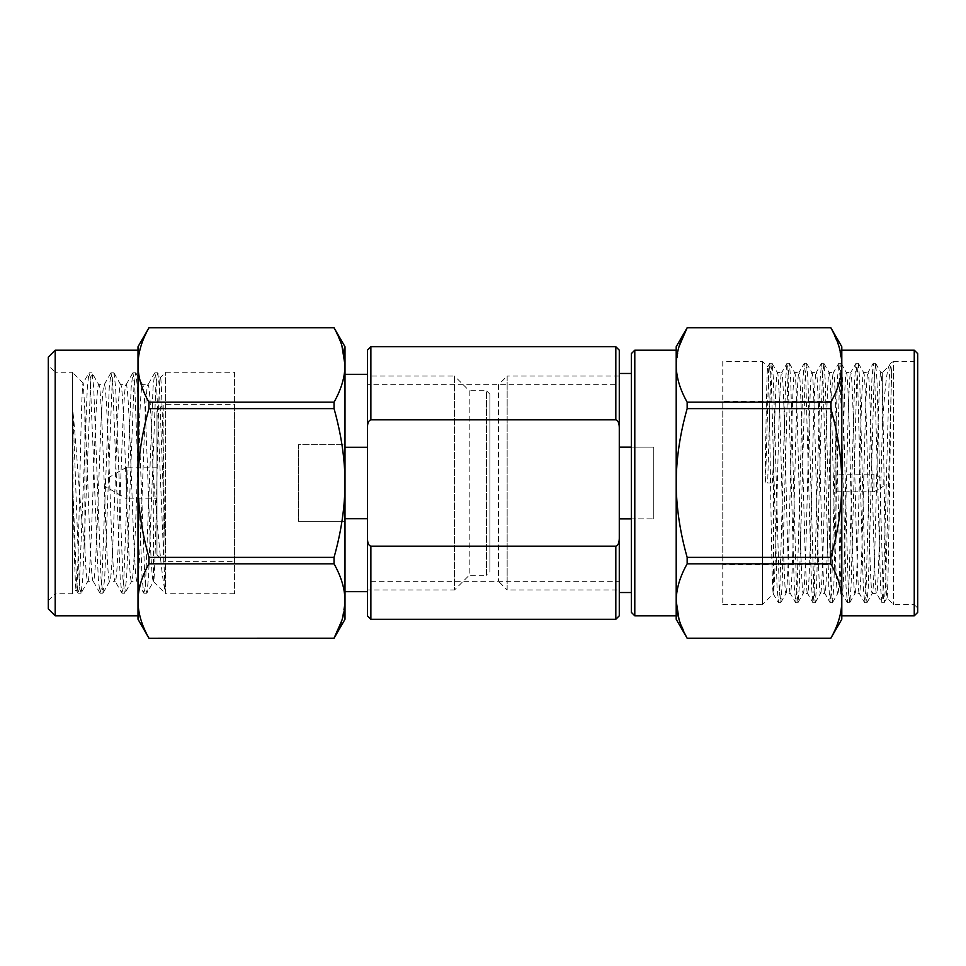 <?xml version="1.0" encoding="UTF-8"?>
<svg xmlns="http://www.w3.org/2000/svg" width="966" height="966" viewBox="0 0 966 966"><rect width="100%" height="100%" fill="white"/><g stroke="black" fill="none" stroke-linecap="round" stroke-linejoin="round"><path stroke-width="0.72" stroke-dasharray="4.83 3.62" d="M489.895 394.164L489.895 571.836L489.895 394.164L486.453 390.711L486.453 575.289L489.895 571.836M367.43 374.325L367.43 447.282L367.43 374.325M344.995 447.282L344.995 374.325L344.995 447.282L344.995 444.734L298.422 444.734L298.422 521.266L298.422 444.734L298.422 521.266L298.422 444.734L344.995 444.734L344.995 521.266L344.995 444.734L344.995 447.282L367.43 447.282L367.43 452.933L367.43 447.282M48.3 357.07L48.3 608.93M48.3 600.647L55.195 593.74L55.195 483L55.195 615.825M156.975 554.762L156.975 411.238L156.975 554.762L163.87 561.657L163.87 404.343L234.605 404.343L234.605 561.657L163.87 561.657L163.87 404.343L156.975 411.238M334.043 402.17L148.957 402.17L148.957 408.63L334.043 408.63L334.043 402.17C341.3 389.31 344.947 376.921 344.995 364.979L344.995 346.722M138.005 346.722L138.005 364.979C138.066 352.976 141.712 340.575 148.957 327.8L334.043 327.752L341.867 345.562M334.043 408.63C341.3 434.326 344.947 459.128 344.995 483C344.947 506.872 341.3 531.662 334.043 557.37L148.957 557.37L148.957 563.83C141.712 576.605 138.066 589.006 138.005 601.021C138.066 613.036 141.712 625.425 148.957 638.2L334.043 638.2M148.957 563.83L334.043 563.83C341.3 576.678 344.947 589.079 344.995 601.021L341.867 620.438M148.957 408.63C141.712 434.181 138.066 458.983 138.005 483C138.066 507.029 141.712 531.819 148.957 557.37M138.005 364.979L138.005 601.021L138.005 364.979C138.066 376.994 141.712 389.395 148.957 402.17M138.005 601.021L138.005 619.278M344.995 619.278L344.995 364.979M334.043 563.83L334.043 557.37M234.605 372.26L234.605 593.74L234.605 372.26L165.597 372.26L160.465 377.573L157.82 372.997L159.438 387.583L165.041 541.189L165.041 590.552C161.539 576.931 157.168 523.958 153.183 473.099L153.534 581.484L146.868 593.003L148.486 578.417L155.792 387.583L156.649 376.704L157.82 372.997M234.605 593.74L165.597 593.74L165.597 372.26L165.597 593.74L153.389 581.532C155.792 589.031 158.086 372.526 160.332 377.525C161.95 372.405 163.483 473.461 165.041 541.189M84.875 410.671L83.245 383.055C80.842 375.484 78.548 594.971 76.302 589.888C75.167 592.11 74.128 547.118 73.018 492.793L73.018 412.397C77.075 452.643 80.371 514.069 84.875 548.314L84.875 410.671L87.785 483C89.609 535.176 91.432 583.053 93.267 581.327L87.785 581.327L81.144 593.003L82.762 578.417L90.937 376.704L92.096 372.997L93.714 387.583L101.019 578.417L102.843 593.184L104.678 578.417L111.971 387.583L112.841 376.704L114.012 372.997L115.63 387.583L122.924 578.417L124.759 593.184L126.582 578.417L133.888 387.583L135.711 372.816L137.534 387.583L144.84 578.417L145.697 589.296L146.868 593.003M73.018 492.793L76.374 578.417L77.992 593.003L79.164 589.296L87.326 387.583L88.944 372.997L90.116 376.704L98.278 578.417L99.896 593.003L93.267 581.327C95.091 583.053 96.914 535.176 98.737 483C100.561 430.824 102.384 382.947 104.219 384.673C106.043 382.947 107.866 430.824 109.689 483C111.513 535.176 113.348 583.053 115.171 581.327L109.689 581.327L103.06 593.003M84.875 548.314C85.781 569.626 86.759 580.638 87.785 581.327C89.609 583.053 91.444 535.176 93.267 483C95.091 430.824 96.914 382.947 98.737 384.673L92.096 372.997M99.896 593.003L101.068 589.296L101.937 578.417L109.23 387.583L111.066 372.816L112.889 387.583L120.195 578.417L121.813 593.003L115.171 581.327C116.995 583.053 118.818 535.176 120.641 483C122.465 430.824 124.3 382.947 126.123 384.673C127.947 382.947 129.782 430.824 131.605 483C133.429 535.176 135.252 583.053 137.075 581.327L131.605 581.327L124.964 593.003M110.849 372.997L104.219 384.673L98.737 384.673C100.561 382.947 102.396 430.824 104.219 483C106.043 535.176 107.866 583.053 109.689 581.327C111.525 583.053 113.348 535.176 115.171 483C116.995 430.824 118.818 382.947 120.641 384.673L114.012 372.997M121.813 593.003L122.972 589.296L123.841 578.417L131.147 387.583L132.97 372.816L134.793 387.583L142.099 578.417L143.717 593.003L137.075 581.327C138.899 583.053 140.734 535.176 142.557 483C144.381 430.824 146.204 382.947 148.027 384.673C149.79 383.635 151.36 423.76 153.183 473.099M132.765 372.997L126.123 384.673L120.641 384.673C122.477 382.947 124.3 430.824 126.123 483C127.947 535.176 129.77 583.053 131.605 581.327C133.429 583.053 135.252 535.176 137.075 483C138.899 430.824 140.722 382.947 142.557 384.673L135.916 372.997M143.717 593.003L144.888 589.296L145.745 578.417L153.051 387.583L154.669 372.997L148.027 384.673L142.557 384.673C144.381 382.947 146.204 430.824 148.027 483C149.718 531.928 151.529 578.223 153.183 580.928M77.992 593.003L76.169 589.84L72.45 593.74L55.195 593.74L55.195 372.26L72.45 372.26L72.45 593.74L72.45 372.26L83.1 383.104L88.944 372.997M344.995 521.266L298.422 521.266L344.995 521.266L344.995 518.718L344.995 521.266M105.222 479.547L105.222 486.453L105.222 479.547L126.739 467.133L126.739 498.867L105.222 486.453M126.739 467.133L126.739 498.867L156.975 498.867L156.975 467.133L126.739 467.133M156.975 467.133L156.975 498.867M234.605 404.343L234.605 561.657M55.195 350.175L55.195 483L55.195 372.26L48.3 365.353M138.005 350.175L138.005 615.825M344.995 518.718L344.995 591.675L344.995 518.718L367.43 518.718L367.43 591.675L367.43 452.933L367.43 589.948L454.539 589.948L454.539 376.052L367.43 376.052L367.43 513.067L367.43 376.052M367.43 589.948L367.43 518.718M454.539 376.052L454.539 589.948L469.198 575.289L469.198 390.711L454.539 376.052M469.198 390.711L469.198 575.289L486.453 575.289L486.453 390.711L469.198 390.711M154.669 372.997L155.84 376.704L156.697 387.583L165.041 590.552M73.018 412.397L79.115 578.417L79.973 589.296L81.144 593.003M615.825 346.722L615.825 419.836C618.023 420.343 619.17 422.951 619.278 427.66L619.278 373.468L619.278 447.137L631.353 447.137L631.353 518.863L619.278 518.863L619.278 509.939L619.278 592.532L619.278 538.34C619.218 542.916 618.071 545.536 615.825 546.164L370.872 546.164C368.638 545.561 367.491 542.952 367.43 538.34L367.43 615.825M615.825 419.836L370.872 419.836C368.734 420.246 367.575 422.854 367.43 427.66L367.43 538.34M367.43 350.175L367.43 427.66M619.278 427.66L619.278 538.34M619.278 384.673L619.278 581.327L619.278 384.673L367.43 384.673L367.43 581.327L619.278 581.327M367.43 384.673L367.43 581.327M498.528 384.673L498.528 581.327L498.528 384.673L507.15 376.052L507.15 589.948L498.528 581.327M631.353 447.137L631.353 373.468L631.353 447.137L653.777 447.137L653.777 518.863L653.777 447.137L653.777 518.863L653.777 447.137L631.353 447.137L631.353 518.863L653.777 518.863L631.353 518.863L631.353 592.532L631.353 518.863M841.797 619.278L841.797 601.021C841.724 588.982 838.077 576.581 830.845 563.83L830.845 557.37C838.077 531.855 841.724 507.065 841.797 483C841.724 458.935 838.077 434.145 830.845 408.63L830.845 402.17C838.077 389.407 841.724 377.018 841.797 364.979L841.797 346.722M830.845 638.248L687.152 638.2L679.013 619.399M917.7 608.061L917.7 357.939L917.7 608.061L914.247 604.607L914.247 361.393L914.247 604.607L893.55 604.607L886.969 597.918L884.119 602.736L883.371 598.509L876.935 379.3L875.619 363.361L874.061 379.3L868.313 586.7L866.997 602.639L865.439 586.7L859.68 379.3L858.363 363.361L856.806 379.3L851.058 586.7L849.742 602.639L848.184 586.7L842.437 379.3L841.12 363.361L839.563 379.3L833.815 586.7L832.487 602.639L830.941 586.7L825.181 379.3L823.865 363.361L822.308 379.3L816.56 586.7L815.244 602.639L813.686 586.7L807.938 379.3L806.622 363.361L805.064 379.3L799.305 586.7L797.988 602.639L796.431 586.7L790.683 379.3L789.367 363.361L787.809 379.3L782.062 586.7L780.745 602.639L779.188 586.7L773.44 379.3L772.112 363.361L770.566 379.3L767.68 483L772.281 483L767.68 483M676.2 346.722L676.2 364.979L679.013 346.601M687.152 327.8L830.845 327.752L838.971 346.54M722.773 361.393L722.773 604.607L722.773 361.393L762.452 361.393L767.741 366.79L769.721 363.361L768.405 379.3L765.531 483M722.773 604.607L762.452 604.607L762.452 361.393L762.452 604.607L773.549 593.522M772.281 483L773.657 458.572L773.428 593.402C771.242 602.108 769.697 360.608 767.825 366.766C766.895 364.303 765.99 420.355 765.084 483M875.619 363.361L880.883 372.598L882.332 372.598L882.332 387.644L880.883 372.598C879.446 370.666 878.009 424.412 876.573 483C875.136 541.588 873.699 595.334 872.262 593.402L876.573 593.402L881.849 602.639L880.533 586.7L874.773 379.3L873.336 363.264L871.9 379.3L866.152 586.7L864.715 602.736L863.278 586.7L857.53 379.3L856.093 363.264L854.656 379.3L848.909 586.7L847.472 602.736L846.035 586.7L840.275 379.3L838.838 363.264L837.401 379.3L831.654 586.7L830.217 602.736L828.78 586.7L823.032 379.3L821.595 363.264L820.158 379.3L814.398 586.7L812.961 602.736L811.525 586.7L805.777 379.3L804.34 363.264L802.903 379.3L797.155 586.7L795.718 602.736L794.281 586.7L787.845 367.491L786.976 363.361L785.66 379.3L779.9 586.7L778.463 602.736L777.026 586.7L771.279 379.3L769.721 363.361M866.997 602.639L872.262 593.402C870.825 595.334 869.388 541.588 867.951 483C866.514 424.412 865.077 370.666 863.64 372.598C862.203 370.666 860.766 424.412 859.329 483C857.893 541.588 856.456 595.334 855.019 593.402L859.329 593.402L864.594 602.639M882.332 387.644C883.89 437.32 885.399 603.146 886.885 597.954C888.515 606.141 890.133 412.796 891.678 371.922L891.678 372.079C890.857 367.044 890.012 364.955 889.118 365.824L882.332 372.598L882.332 427.407L880.883 483C879.458 541.588 878.009 595.334 876.573 593.402C875.136 595.334 873.699 541.588 872.262 483C870.825 424.412 869.388 370.666 867.951 372.598L873.228 363.361M849.742 602.639L855.019 593.402C853.57 595.334 852.133 541.588 850.696 483C849.271 424.412 847.822 370.666 846.385 372.598C844.948 370.666 843.511 424.412 842.074 483C840.637 541.588 839.2 595.334 837.763 593.402L842.074 593.402L847.351 602.639M858.363 363.361L863.64 372.598L867.951 372.598C866.514 370.666 865.077 424.412 863.64 483C862.203 541.588 860.766 595.334 859.329 593.402C857.893 595.334 856.444 541.588 855.019 483C853.582 424.412 852.145 370.666 850.696 372.598L855.973 363.361M832.487 602.639L837.763 593.402C836.327 595.334 834.89 541.588 833.453 483C832.016 424.412 830.579 370.666 829.142 372.598C827.705 370.666 826.256 424.412 824.831 483C823.394 541.588 821.957 595.334 820.508 593.402L824.831 593.402L830.096 602.639M841.12 363.361L846.385 372.598L850.696 372.598C849.259 370.666 847.822 424.412 846.385 483C844.948 541.588 843.511 595.334 842.074 593.402C840.637 595.334 839.2 541.588 837.763 483C836.327 424.412 834.89 370.666 833.453 372.598L838.717 363.361M815.244 602.639L820.508 593.402C819.071 595.334 817.634 541.588 816.198 483C814.761 424.412 813.324 370.666 811.887 372.598C810.45 370.666 809.013 424.412 807.576 483C806.139 541.588 804.702 595.334 803.265 593.402L807.576 593.402L812.853 602.639M823.865 363.361L829.142 372.598L833.453 372.598C832.016 370.666 830.579 424.412 829.142 483C827.705 541.588 826.268 595.334 824.831 593.402C823.382 595.334 821.945 541.588 820.508 483C819.083 424.412 817.634 370.666 816.198 372.598L821.474 363.361M797.988 602.639L803.265 593.402C801.828 595.334 800.391 541.588 798.954 483C797.518 424.412 796.081 370.666 794.644 372.598C793.195 370.666 791.758 424.412 790.321 483C788.896 541.588 787.447 595.334 786.01 593.402L790.321 593.402L795.598 602.639M806.622 363.361L811.887 372.598L816.198 372.598C814.761 370.666 813.324 424.412 811.887 483C810.45 541.588 809.013 595.334 807.576 593.402C806.139 595.334 804.702 541.588 803.265 483C801.828 424.412 800.391 370.666 798.954 372.598L804.219 363.361M780.745 602.639L786.01 593.402C784.573 595.334 783.136 541.588 781.699 483C780.262 424.412 778.825 370.666 777.388 372.598C776.084 372.151 775.046 408.22 773.657 458.572M789.367 363.361L794.644 372.598L798.954 372.598C797.518 370.666 796.069 424.412 794.644 483C793.207 541.588 791.77 595.334 790.321 593.402C788.884 595.334 787.447 541.588 786.01 483C784.573 424.412 783.136 370.666 781.699 372.598L786.976 363.361M772.112 363.361L777.388 372.598L781.699 372.598C780.262 370.666 778.825 424.412 777.388 483C776.205 533.196 774.78 582.776 773.657 591.083M891.678 372.079L890.592 363.264L893.55 361.393L893.55 604.607L893.55 361.393L914.247 361.393L917.7 357.939M882.332 427.407C884.651 389.962 886.921 369.435 889.118 365.824L890.471 363.361L889.155 379.3L883.407 586.7L881.849 602.639M687.152 408.63L687.152 402.17C679.895 389.31 676.248 376.921 676.2 364.979L676.2 601.021C676.248 589.091 679.895 576.69 687.152 563.83L687.152 557.37C679.895 531.662 676.248 506.872 676.2 483C676.248 459.14 679.895 434.338 687.152 408.63L830.845 408.63M687.152 557.37L830.845 557.37M687.152 563.83L830.845 563.83M883.202 479.547L883.202 486.453L883.202 479.547L873.94 474.197L873.94 491.803L883.202 486.453M873.94 474.197L873.94 491.803L835.94 491.803L835.94 474.197L873.94 474.197M835.94 474.197L835.94 491.803M835.94 543.037L835.94 422.963L835.94 543.037L830.76 551.997L830.76 414.003L830.76 551.997M835.94 422.963L830.76 414.003M830.76 564.591L830.76 401.409L830.76 564.591L722.773 564.591L722.773 401.409L722.773 564.591M830.76 401.409L722.773 401.409M841.797 350.175L841.797 615.825M914.247 615.825L914.247 350.175M917.7 612.372L917.7 353.628M841.797 364.979L838.983 346.601M687.152 402.17L830.845 402.17M676.2 619.278L676.2 364.979M676.2 350.175L676.2 615.825M634.795 615.825L634.795 350.175M631.353 612.372L631.353 353.628M619.278 456.061L619.278 376.052L619.278 456.061M619.278 509.939L619.278 589.948L619.278 509.939M619.278 376.052L507.15 376.052L507.15 589.948L619.278 589.948M891.678 371.922L885.556 586.7L884.24 602.639M615.825 546.164L615.825 619.278M370.872 619.278L370.872 546.164M370.872 419.836L370.872 346.722M78.198 593.184L80.939 593.184M89.15 372.816L91.891 372.816M100.114 593.184L102.843 593.184M111.066 372.816L113.795 372.816M122.018 593.184L124.759 593.184M132.97 372.816L135.711 372.816M143.922 593.184L146.663 593.184M154.874 372.816L157.615 372.816M881.97 602.736L884.119 602.736M873.336 363.264L875.498 363.264M864.715 602.736L866.876 602.736M856.093 363.264L858.243 363.264M847.472 602.736L849.621 602.736M838.838 363.264L841 363.264M830.217 602.736L832.378 602.736M821.595 363.264L823.744 363.264M812.961 602.736L815.123 602.736M804.34 363.264L806.501 363.264M795.718 602.736L797.868 602.736M787.097 363.264L789.246 363.264M778.463 602.736L780.625 602.736M769.842 363.264L772.003 363.264M773.114 593.583L778.342 602.639"/><path stroke-width="1.45" d="M367.43 374.325L344.995 374.325M367.43 447.282L344.995 447.282M55.195 350.175L48.3 357.07L48.3 608.93L55.195 615.825L55.195 350.175L138.005 350.175L138.005 364.979C138.066 352.964 141.712 340.575 148.957 327.8L334.043 327.8L148.957 327.8L138.005 346.722L138.005 364.979C138.066 376.994 141.712 389.395 148.957 402.17L334.043 402.17C341.3 389.322 344.947 376.921 344.995 364.979C344.947 353.049 341.3 340.648 334.043 327.8L344.995 346.722L344.995 364.979L341.867 345.562M138.005 364.979L138.005 601.021C138.066 613.024 141.712 625.425 148.957 638.2L138.005 619.278L138.005 601.021C138.066 589.006 141.712 576.605 148.957 563.83L148.957 557.37C141.712 531.819 138.066 507.017 138.005 483C138.066 458.971 141.712 434.181 148.957 408.63L148.957 402.17M341.867 620.438L334.043 638.2L148.957 638.248L334.043 638.2C341.3 625.352 344.947 612.951 344.995 601.021C344.947 589.079 341.3 576.69 334.043 563.83L148.957 563.83M148.957 557.37L334.043 557.37C341.3 531.674 344.947 506.872 344.995 483L344.995 619.278L334.043 638.248M344.995 364.979L344.995 483C344.947 459.128 341.3 434.338 334.043 408.63L148.957 408.63M334.043 557.37L334.043 563.83M334.043 402.17L334.043 408.63M138.005 601.021L138.005 615.825L55.195 615.825M367.43 518.718L344.995 518.718M615.825 546.164L370.872 546.164L370.872 619.278L615.825 619.278L615.825 546.164C618.023 545.657 619.17 543.049 619.278 538.34L619.278 615.825L619.278 518.863L631.353 518.863M615.825 419.836L615.825 346.722L370.872 346.722L370.872 419.836L615.825 419.836C618.071 420.464 619.218 423.084 619.278 427.66L619.278 350.175L619.278 373.468L631.353 373.468M370.872 546.164C368.734 545.754 367.575 543.146 367.43 538.34L367.43 427.66C367.491 423.048 368.638 420.439 370.872 419.836M370.872 619.278L367.43 615.825L367.43 538.34M367.43 427.66L367.43 350.175L370.872 346.722M619.278 615.825L615.825 619.278M619.278 538.34L619.278 427.66M634.795 615.825L634.795 350.175L631.353 353.628L631.353 612.372L634.795 615.825L676.2 615.825L676.2 601.021C676.248 612.951 679.895 625.34 687.152 638.2L830.845 638.2C838.077 625.449 841.724 613.048 841.797 601.021C841.724 613.048 838.077 625.449 830.845 638.2L841.797 619.278L841.797 601.021L841.797 615.825L914.247 615.825L914.247 350.175L841.797 350.175L841.797 601.021C841.724 588.982 838.077 576.593 830.845 563.83L687.152 563.83C679.895 576.69 676.248 589.079 676.2 601.021L679.013 619.399M914.247 350.175L917.7 353.628L917.7 612.372L914.247 615.825M676.2 346.722L687.152 327.752C679.895 340.648 676.248 353.049 676.2 364.979L676.2 346.722M679.013 346.601L687.152 327.8L830.845 327.8C838.077 340.551 841.724 352.952 841.797 364.979C841.724 377.018 838.077 389.419 830.845 402.17L830.845 408.63C838.077 434.145 841.724 458.935 841.797 483C841.724 507.065 838.077 531.855 830.845 557.37L830.845 563.83M687.152 327.752L830.845 327.752L841.797 346.722L841.797 364.979M634.795 350.175L676.2 350.175L676.2 364.979C676.248 376.909 679.895 389.31 687.152 402.17L830.845 402.17M687.152 402.17L687.152 408.63L830.845 408.63M687.152 408.63C679.895 434.338 676.248 459.128 676.2 483C676.248 506.86 679.895 531.662 687.152 557.37L830.845 557.37M676.2 364.979L676.2 619.278L687.152 638.248L830.845 638.248M687.152 557.37L687.152 563.83M631.353 447.137L619.278 447.137L619.278 373.468M367.43 591.675L344.995 591.675M615.825 346.722L619.278 350.175M619.278 592.532L631.353 592.532"/></g></svg>
